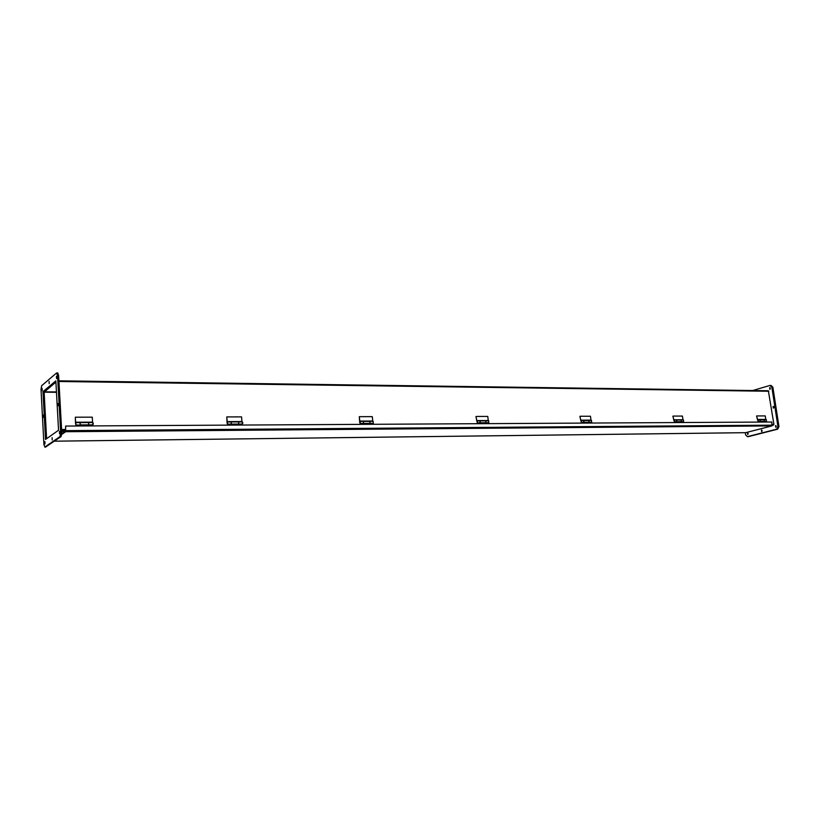 <?xml version="1.0" encoding="UTF-8"?>
<svg xmlns="http://www.w3.org/2000/svg" width="820" height="820" viewBox="0 0 820 820"><rect width="100%" height="100%" fill="white"/><g stroke="black" fill="none" stroke-linecap="round" stroke-linejoin="round"><path stroke-width="1.23" d="M758.049 420.158L758.11 420.896L757.998 420.158M757.69 420.311L756.573 416.017L757.803 420.219M760.017 421.316L760.007 419.717M764.189 421.295L764.281 419.686L764.322 421.306L766.505 421.285L766.259 419.696M756.901 415.924L765.224 415.914L765.839 419.676M757.434 419.45L765.757 419.409M759.586 419.707L763.748 419.686M760.14 419.707L760.283 421.316L758.069 421.347M760.171 419.707L764.168 419.707M757.68 422.085L757.926 421.531L758.008 422.085M766.341 422.044L764.137 421.306M760.007 421.336L757.926 421.531M59.552 433.759L59.481 431.381L59.552 433.759M56.529 378.553L56.467 376.195L56.529 378.553M42.168 390.617L42.107 388.342L42.168 390.617M52.193 439.961L52.121 437.624L52.193 439.961M49.159 383.678L49.108 381.372L49.159 383.678M43.306 417.37L43.245 415.084L43.306 417.37M58.322 405.828L58.251 403.46L58.322 405.828M44.987 443.917L44.915 441.621L44.987 443.917M60.69 432.837L57.533 375.406L56.518 373.018L41.635 385.728L41.02 389.377L43.921 444.522L44.874 447.013L60.003 436.588L60.69 432.837L61.787 432.827L58.609 375.427L57.779 372.957L56.734 372.936M55.842 380.88L58.548 430.244L45.51 439.469L42.978 391.632L55.842 380.88M45.643 447.002L61.1 436.568L61.787 432.827M55.893 381.751L44.024 391.642L42.978 391.632M44.024 391.652L46.525 438.751M747.43 432.888L747.666 434.467L747.43 432.888M769.662 387.665L769.785 389.295L769.662 387.665M761.411 430.018L761.647 431.617L761.411 430.018M773.127 406.453L773.26 408.083L773.127 406.453M775.525 425.631L775.771 427.251L775.525 425.631M770.523 385.441L772.348 387.132L778.457 426.595L777.155 429.178L747.44 436.63M747.789 432.95L747.819 434.405L747.789 432.95M770.062 387.727L770.031 389.223L770.062 387.727M761.77 430.08L761.8 431.556L761.77 430.08M773.516 406.505L773.506 408.001L773.516 406.505M775.894 425.682L775.915 427.189L775.894 425.682M752.709 390.535L769.888 385.461L771.835 387.122L777.944 426.605L776.642 429.188L747.461 436.619L745.595 434.907L745.257 432.683M61.705 431.463L65.159 431.443M46.607 438.69L44.147 392.185L55.914 382.089M772.317 425.426L773.916 424.37L768.35 390.761L58.907 380.808L768.35 390.761M65.231 431.392L61.705 431.422M745.677 432.673L771.938 425.908L65.672 431.72L61.756 434.415M65.672 431.72L65.61 426.062L65.631 431.115L61.797 433.77M771.938 425.908L771.825 422.013L65.61 426.062M75.901 423.253L75.829 424.309M75.635 424.268L75.758 423.253M80.104 424.893L80.093 422.618M80.237 422.597L88.714 422.556L88.724 424.873L88.581 422.577M92.844 424.832L92.834 422.556M75.522 423.325L75.307 417.195L92.26 417.165L92.599 422.536M75.706 423.253L75.307 417.195M75.594 422.228L92.557 422.156M79.868 422.597L88.396 422.556M88.591 424.852L80.196 424.914M80.196 422.597L80.237 424.914M75.717 426L75.86 425.201L75.901 426M92.875 425.908L92.834 425.108L88.56 424.873M75.932 424.934L80.155 425.18L75.86 425.201M581.267 420.957L581.318 421.777L581.195 420.957M580.919 421.07L579.894 416.355L581.021 421.008M581.226 423.099L581.154 422.484L583.748 422.464L583.717 420.476M588.873 422.218L588.955 420.434L588.996 422.228L591.661 422.208L591.435 420.434M580.191 416.263L590.461 416.242L591.046 420.424M580.693 420.168L590.964 420.127M583.327 420.455L588.504 420.434M581.277 420.465L583.861 420.455L583.983 422.238L581.288 422.269M583.881 420.455L588.862 420.445M580.919 423.099L581.154 422.484M591.507 423.048L591.425 422.423L588.822 422.238M360.226 421.962L360.236 422.884L360.144 421.962M359.755 422.669L360.328 423.417L360 421.982M363.383 423.407L363.373 421.408M369.881 423.366L369.953 421.367L370.005 423.386L373.325 423.356L373.131 421.367M359.693 422.331L359.303 416.673L372.3 416.642L372.792 421.347M359.918 422.023L359.303 416.673M359.734 421.07L372.731 421.019M363.034 421.388L369.553 421.367M369.871 421.377L363.506 421.388L363.496 423.417L369.984 423.386M359.918 424.37L360.123 423.673L360.195 424.37M373.192 424.299L373.131 423.602L369.84 423.386M363.393 423.428L360.123 423.673M477.25 421.429L477.271 422.3L477.178 421.429M476.922 421.521L475.959 416.56L477.014 421.47M477.219 423.704L477.148 423.038L480.059 423.028L480.028 420.916M485.799 422.761L480.192 422.802L480.161 420.896L485.922 420.865L485.952 422.782L485.788 420.885M488.679 422.741L488.679 420.875M476.246 416.447L487.756 416.427L488.3 420.855M476.717 420.588L488.228 420.547M479.659 420.896L485.43 420.875M480.192 422.802L477.271 422.823M476.922 423.704L477.148 423.038M488.74 423.632L488.669 422.976L485.747 422.782M227.529 422.566L227.478 423.55M227.181 423.458L227.652 424.114L227.365 422.577M231.178 424.104L231.168 421.972M238.681 421.921L238.722 424.083L238.569 421.941M242.279 424.042L242.279 421.921M227.068 422.761L226.771 416.919L241.551 416.888L241.982 421.91M227.294 422.597L226.771 416.919M227.14 421.613L241.92 421.552M230.881 421.952L238.333 421.91M238.579 424.063L227.581 424.135M231.281 421.952L231.332 424.114M227.304 425.129L227.478 424.391L227.54 425.129M242.33 425.047L242.269 424.309L238.538 424.083M231.209 424.124L227.478 424.391M674.317 420.537L674.327 421.316L674.255 420.537M673.958 420.67L672.882 416.181L674.06 420.588M676.51 421.757L676.5 420.076M683.439 421.716L683.531 420.035L681.256 420.045L681.287 421.746L681.112 420.055M673.199 416.088L682.414 416.068L683.019 420.035M673.712 419.789L682.937 419.748M676.09 420.065L680.702 420.045M681.123 421.736L683.562 421.736M681.215 420.045L676.643 420.055L676.777 421.757L674.337 421.787M673.948 422.566L674.194 421.982L674.276 422.566M683.501 422.515L683.419 421.931L681.082 421.746M676.5 421.777L674.194 421.982M776.161 425.969L776.171 426.902M770.308 388.024L770.287 388.936M773.762 406.792L773.762 407.724M762.036 430.367L762.046 431.248M748.055 433.257L748.066 434.087M770.298 385.41L772.348 387.132L778.457 426.595L777.155 429.178L747.666 436.65M748.476 436.609L777.668 429.178L778.969 426.595L772.86 387.142L771.036 385.451M57.533 375.406L58.609 375.427M60.003 436.588L61.1 436.568M44.874 447.013L45.93 446.992M777.668 429.178L776.642 429.188M778.969 426.595L777.944 426.605M772.86 387.142L771.835 387.122M56.457 391.939L44.208 391.827M44.147 392.185L56.467 392.298M58.948 381.495L768.811 391.253M61.602 429.526L65.631 429.495M772.194 424.381L773.916 424.37M61.664 430.602L65.692 430.572M772.307 425.119L773.547 425.108M54.397 441.18L745.841 432.673M772.317 425.17L65.867 430.643M758.059 419.717L760.109 419.707M764.332 419.686L766.372 419.676M764.312 421.306L760.181 421.326M44.751 447.064L45.797 447.043M748.229 436.64L747.215 436.66M54.376 441.191L745.769 432.683M93.213 424.176L93.213 423.202M75.932 422.607L80.155 422.597M88.724 422.556L92.896 422.536M88.724 424.873L92.916 424.852M589.016 420.434L591.538 420.424M588.986 422.238L583.891 422.259M360.236 421.408L363.455 421.388M370.025 421.367L373.223 421.347M360.246 423.438L363.485 423.417M477.26 420.906L480.11 420.896M485.942 420.865L488.771 420.855M485.952 422.782L488.802 422.761M242.761 423.366L242.761 422.597M227.57 421.972L231.24 421.952M238.712 421.921L242.351 421.9M238.722 424.083L242.371 424.063M238.64 421.921L231.322 421.952M674.327 420.065L676.602 420.055M681.246 421.746L676.674 421.767"/></g></svg>

